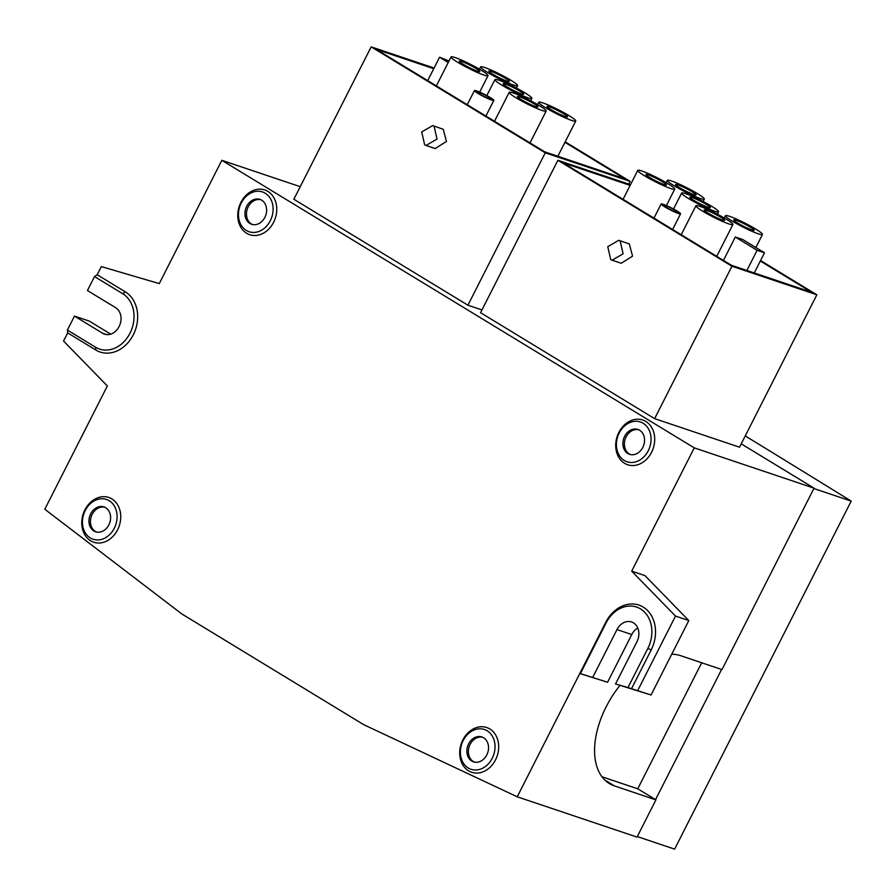 <?xml version="1.0" encoding="UTF-8"?>
<svg xmlns="http://www.w3.org/2000/svg" width="896" height="896" viewBox="0 0 896 896"><rect width="100%" height="100%" fill="white"/><g stroke="black" fill="none" stroke-linecap="round" stroke-linejoin="round"><path stroke-width="1.34" d="M692.115 197.557A11.547 1.232 26.9 0 0 689.819 197.198A11.547 1.232 26.9 0 0 696.405 201.846A11.547 1.232 26.9 0 0 708.109 207.29A11.547 1.232 26.9 0 0 710.405 207.648A11.547 1.232 26.9 0 0 703.83 203A11.547 1.232 26.9 0 0 692.115 197.557M706.406 210.28A11.547 1.232 26.9 0 0 704.099 209.922A11.547 1.232 26.9 0 0 710.685 214.57A11.547 1.232 26.9 0 0 722.389 220.013A11.547 1.232 26.9 0 0 724.696 220.36A11.547 1.232 26.9 0 0 718.11 215.723A11.547 1.232 26.9 0 0 706.406 210.28M677.835 184.834A11.547 1.232 26.9 0 0 675.539 184.475A11.547 1.232 26.9 0 0 682.125 189.123A11.547 1.232 26.9 0 0 693.829 194.566A11.547 1.232 26.9 0 0 696.125 194.925A11.547 1.232 26.9 0 0 689.55 190.277A11.547 1.232 26.9 0 0 677.835 184.834M735.986 220.226A11.547 1.232 26.9 0 0 733.69 219.867A11.547 1.232 26.9 0 0 740.264 224.515A11.547 1.232 26.9 0 0 751.968 229.958A11.547 1.232 26.9 0 0 754.275 230.317A11.547 1.232 26.9 0 0 747.69 225.669A11.547 1.232 26.9 0 0 735.986 220.226M676.301 212.24A7.874 0.84 26.9 0 0 677.869 212.475A7.874 0.84 26.9 0 0 673.378 209.306A7.874 0.84 26.9 0 0 665.403 205.598A7.874 0.84 26.9 0 0 663.835 205.352A7.874 0.84 26.9 0 0 668.315 208.522A7.874 0.84 26.9 0 0 676.301 212.24M664.25 184.621A11.547 1.232 26.9 0 0 666.546 184.979A11.547 1.232 26.9 0 0 659.971 180.331A11.547 1.232 26.9 0 0 648.256 174.888A11.547 1.232 26.9 0 0 645.96 174.53A11.547 1.232 26.9 0 0 652.534 179.178A11.547 1.232 26.9 0 0 664.25 184.621M521.394 93.856A11.547 1.232 26.9 0 0 523.69 94.214A11.547 1.232 26.9 0 0 517.115 89.566A11.547 1.232 26.9 0 0 505.4 84.123A11.547 1.232 26.9 0 0 503.104 83.765A11.547 1.232 26.9 0 0 509.678 88.413A11.547 1.232 26.9 0 0 521.394 93.856M478.677 92.165A7.874 0.84 26.9 0 0 477.109 91.918A7.874 0.84 26.9 0 0 481.6 95.088A7.874 0.84 26.9 0 0 489.586 98.806A7.874 0.84 26.9 0 0 491.154 99.042A7.874 0.84 26.9 0 0 486.662 95.872A7.874 0.84 26.9 0 0 478.677 92.165M519.68 96.846A11.547 1.232 26.9 0 0 517.384 96.488A11.547 1.232 26.9 0 0 523.97 101.136A11.547 1.232 26.9 0 0 535.674 106.579A11.547 1.232 26.9 0 0 537.97 106.926A11.547 1.232 26.9 0 0 531.395 102.29A11.547 1.232 26.9 0 0 519.68 96.846M477.523 71.187A11.547 1.232 26.9 0 0 479.83 71.546A11.547 1.232 26.9 0 0 473.245 66.898A11.547 1.232 26.9 0 0 461.541 61.454A11.547 1.232 26.9 0 0 459.245 61.096A11.547 1.232 26.9 0 0 465.819 65.744A11.547 1.232 26.9 0 0 477.523 71.187M491.12 71.4A11.547 1.232 26.9 0 0 488.824 71.042A11.547 1.232 26.9 0 0 495.398 75.69A11.547 1.232 26.9 0 0 507.114 81.133A11.547 1.232 26.9 0 0 509.41 81.491A11.547 1.232 26.9 0 0 502.824 76.843A11.547 1.232 26.9 0 0 491.12 71.4M549.259 106.792A11.547 1.232 26.9 0 0 546.963 106.434A11.547 1.232 26.9 0 0 553.549 111.082A11.547 1.232 26.9 0 0 565.253 116.525A11.547 1.232 26.9 0 0 567.549 116.883A11.547 1.232 26.9 0 0 560.974 112.235A11.547 1.232 26.9 0 0 549.259 106.792M685.765 193.682A20.72 2.206 26.9 0 0 681.632 193.043A20.72 2.206 26.9 0 0 693.448 201.387A20.72 2.206 26.9 0 0 714.47 211.154A20.72 2.206 26.9 0 0 718.592 211.803A20.72 2.206 26.9 0 0 706.787 203.459A20.72 2.206 26.9 0 0 685.765 193.682M700.045 206.405A20.72 2.206 26.9 0 0 695.912 205.766A20.72 2.206 26.9 0 0 707.728 214.11A20.72 2.206 26.9 0 0 728.75 223.877A20.72 2.206 26.9 0 0 732.883 224.515A20.72 2.206 26.9 0 0 721.067 216.171A20.72 2.206 26.9 0 0 700.045 206.405M671.474 180.958A20.72 2.206 26.9 0 0 667.352 180.32A20.72 2.206 26.9 0 0 679.168 188.664A20.72 2.206 26.9 0 0 700.19 198.442A20.72 2.206 26.9 0 0 704.312 199.08A20.72 2.206 26.9 0 0 692.496 190.736A20.72 2.206 26.9 0 0 671.474 180.958M729.624 216.35A20.72 2.206 26.9 0 0 725.491 215.712A20.72 2.206 26.9 0 0 737.307 224.056A20.72 2.206 26.9 0 0 758.33 233.834A20.72 2.206 26.9 0 0 762.462 234.472A20.72 2.206 26.9 0 0 750.646 226.128A20.72 2.206 26.9 0 0 729.624 216.35M663.309 204.333A10.886 1.154 26.9 0 0 661.136 203.997A10.886 1.154 26.9 0 0 667.352 208.376A10.886 1.154 26.9 0 0 678.395 213.506A10.886 1.154 26.9 0 0 680.557 213.842A10.886 1.154 26.9 0 0 674.352 209.462A10.886 1.154 26.9 0 0 663.309 204.333M641.894 171.013A20.72 2.206 26.9 0 0 637.773 170.374A20.72 2.206 26.9 0 0 649.589 178.718A20.72 2.206 26.9 0 0 670.611 188.485A20.72 2.206 26.9 0 0 674.733 189.123A20.72 2.206 26.9 0 0 662.917 180.79A20.72 2.206 26.9 0 0 641.894 171.013M757.109 250.298L764.501 252.784L742.706 239.512L735.302 237.026L757.109 250.298L746.872 270.469M499.038 80.248A20.72 2.206 26.9 0 0 494.917 79.61A20.72 2.206 26.9 0 0 506.733 87.954A20.72 2.206 26.9 0 0 527.755 97.72A20.72 2.206 26.9 0 0 531.877 98.37A20.72 2.206 26.9 0 0 520.061 90.026A20.72 2.206 26.9 0 0 499.038 80.248M476.594 90.899A10.886 1.154 26.9 0 0 474.421 90.563A10.886 1.154 26.9 0 0 480.626 94.942A10.886 1.154 26.9 0 0 491.669 100.072A10.886 1.154 26.9 0 0 493.842 100.408A10.886 1.154 26.9 0 0 487.637 96.029A10.886 1.154 26.9 0 0 476.594 90.899M513.318 92.971A20.72 2.206 26.9 0 0 509.197 92.333A20.72 2.206 26.9 0 0 521.013 100.677A20.72 2.206 26.9 0 0 542.035 110.443A20.72 2.206 26.9 0 0 546.157 111.082A20.72 2.206 26.9 0 0 534.341 102.738A20.72 2.206 26.9 0 0 513.318 92.971M455.179 57.579A20.72 2.206 26.9 0 0 451.046 56.941A20.72 2.206 26.9 0 0 462.862 65.285A20.72 2.206 26.9 0 0 483.885 75.051A20.72 2.206 26.9 0 0 488.018 75.69A20.72 2.206 26.9 0 0 476.202 67.346A20.72 2.206 26.9 0 0 455.179 57.579M484.758 67.525A20.72 2.206 26.9 0 0 480.637 66.886A20.72 2.206 26.9 0 0 492.442 75.23A20.72 2.206 26.9 0 0 513.464 85.008A20.72 2.206 26.9 0 0 517.597 85.646A20.72 2.206 26.9 0 0 505.781 77.302A20.72 2.206 26.9 0 0 484.758 67.525M449.008 60.973L439.566 57.232L448.224 62.507M542.909 102.917A20.72 2.206 26.9 0 0 538.776 102.278A20.72 2.206 26.9 0 0 550.592 110.622A20.72 2.206 26.9 0 0 571.614 120.4A20.72 2.206 26.9 0 0 575.736 121.038A20.72 2.206 26.9 0 0 563.931 112.694A20.72 2.206 26.9 0 0 542.909 102.917M754.275 272.955L764.501 252.784M723.442 260.411L735.302 237.026M427.694 80.629L439.566 57.232M260.882 199.763A13.093 10.517 -71.4 0 0 247.576 208.219A13.093 10.517 -71.4 0 0 251.373 223.944A13.093 10.517 -71.4 0 0 252.549 224.538M104.866 507.282A13.093 10.517 -71.4 0 0 91.56 515.738A13.093 10.517 -71.4 0 0 95.368 531.462A13.093 10.517 -71.4 0 0 96.533 532.056M638.814 429.8A13.093 10.517 -71.4 0 0 625.509 438.256A13.093 10.517 -71.4 0 0 629.317 453.981A13.093 10.517 -71.4 0 0 630.493 454.574M482.81 737.33A13.093 10.517 -71.4 0 0 469.493 745.774A13.093 10.517 -71.4 0 0 473.301 761.499A13.093 10.517 -71.4 0 0 474.477 762.093M249.883 223.474A13.126 10.55 108.6 0 1 246.254 207.256A13.126 10.55 108.6 0 1 260.154 199.461A13.126 10.55 108.6 0 1 261.688 200.2A13.126 10.55 108.6 0 1 265.418 216.182A13.126 10.55 108.6 0 1 251.787 224.336A13.126 10.55 108.6 0 1 249.883 223.474M93.867 530.992A13.126 10.55 108.6 0 1 90.238 514.774A13.126 10.55 108.6 0 1 104.138 506.99A13.126 10.55 108.6 0 1 105.672 507.718A13.126 10.55 108.6 0 1 109.402 523.712A13.126 10.55 108.6 0 1 95.782 531.854A13.126 10.55 108.6 0 1 93.867 530.992M627.827 453.51A13.126 10.55 108.6 0 1 624.187 437.293A13.126 10.55 108.6 0 1 638.098 429.509A13.126 10.55 108.6 0 1 639.632 430.237A13.126 10.55 108.6 0 1 643.362 446.23A13.126 10.55 108.6 0 1 629.731 454.373A13.126 10.55 108.6 0 1 627.827 453.51M471.811 761.04A13.126 10.55 108.6 0 1 468.171 744.822A13.126 10.55 108.6 0 1 482.082 737.027A13.126 10.55 108.6 0 1 483.616 737.766A13.126 10.55 108.6 0 1 487.346 753.749A13.126 10.55 108.6 0 1 473.715 761.902A13.126 10.55 108.6 0 1 471.811 761.04M620.155 240.923L623.101 253.803L612.102 260.176L610.714 259.538L607.768 246.669L618.766 240.285L620.155 240.923M760.323 261.038L811.574 292.23L731.416 265.272L563.158 162.859L630.157 185.394M434.09 126.213L437.024 139.093L426.014 145.454L424.648 144.827L421.702 131.947L432.723 125.586L434.09 126.213M564.939 142.33L624.859 178.797L544.701 151.838L376.443 49.426L433.754 68.701M241.248 202.989A20.989 16.867 108.6 0 1 265.227 193.222A20.989 16.867 108.6 0 1 270.323 220.685A20.989 16.867 108.6 0 1 246.344 230.451A20.989 16.867 108.6 0 1 241.248 202.989M85.232 510.507A20.989 16.867 108.6 0 1 109.211 500.752A20.989 16.867 108.6 0 1 114.307 528.203A20.989 16.867 108.6 0 1 90.328 537.97A20.989 16.867 108.6 0 1 85.232 510.507M619.192 433.026A20.989 16.867 108.6 0 1 643.171 423.27A20.989 16.867 108.6 0 1 648.267 450.722A20.989 16.867 108.6 0 1 624.288 460.488A20.989 16.867 108.6 0 1 619.192 433.026M463.176 740.555A20.989 16.867 108.6 0 1 487.155 730.789A20.989 16.867 108.6 0 1 492.251 758.251A20.989 16.867 108.6 0 1 468.272 768.006A20.989 16.867 108.6 0 1 463.176 740.555M94.528 276.562L97.194 274.736L125.35 291.883L122.696 293.709L94.528 276.562L87.45 290.528L115.618 307.664A14.426 11.603 108.6 0 1 119.112 326.547A14.426 11.603 108.6 0 1 104.518 334.13A14.426 11.603 108.6 0 1 102.626 333.256L74.469 316.109L89.253 321.082L110.69 334.13M122.696 293.709A30.173 24.248 108.6 0 1 130.021 333.178A30.173 24.248 108.6 0 1 95.547 347.211L67.39 330.064L74.469 316.109M618.766 240.285L629.328 244.003L632.554 256.133L621.264 263.256L612.102 260.176M630.493 184.71L557.883 160.294L731.954 266.246L816.85 294.795L760.57 260.534M432.723 125.574L443.251 129.304L446.466 141.445L435.176 148.557L426.014 145.466M434.09 68.018L371.168 46.861L545.238 152.813L630.134 181.362L565.186 141.837M637.773 628.029A14.426 11.603 -71.4 0 0 631.77 634.547L607.578 682.237L580.362 673.624L606.077 622.944A30.173 24.248 108.6 0 1 640.539 608.91A30.173 24.248 108.6 0 1 647.864 648.379L627.973 687.59L615.552 683.95L651.045 694.994L688.811 620.558L645.008 575.635L631.702 571.155L694.254 447.866L221.827 160.317L159.275 283.606L101.315 266.594L97.194 274.736M592.782 677.264L616.974 629.574A14.426 11.603 108.6 0 1 631.568 621.981A14.426 11.603 108.6 0 1 636.966 641.738L615.552 683.95M627.973 687.59L651.045 694.994M580.362 673.624L579.779 673.512L605.741 622.328A32.794 26.365 108.6 0 1 643.205 607.085A32.794 26.365 108.6 0 1 651.168 649.981L631.523 688.699M462.84 739.939A23.61 18.984 108.6 0 1 489.81 728.963A23.61 18.984 108.6 0 1 495.544 759.853A23.61 18.984 108.6 0 1 468.574 770.829A23.61 18.984 108.6 0 1 462.84 739.939M117.6 529.805A23.61 18.984 108.6 0 1 90.63 540.792A23.61 18.984 108.6 0 1 84.896 509.902A23.61 18.984 108.6 0 1 111.877 498.915A23.61 18.984 108.6 0 1 117.6 529.805M273.616 222.286A23.61 18.984 108.6 0 1 246.646 233.274A23.61 18.984 108.6 0 1 240.912 202.384A23.61 18.984 108.6 0 1 267.882 191.397A23.61 18.984 108.6 0 1 273.616 222.286M125.35 291.883A32.794 26.365 108.6 0 1 133.314 334.779A32.794 26.365 108.6 0 1 95.85 350.034L67.682 332.886L67.39 330.064M651.56 452.323A23.61 18.984 108.6 0 1 624.579 463.31A23.61 18.984 108.6 0 1 618.856 432.421A23.61 18.984 108.6 0 1 645.826 421.434A23.61 18.984 108.6 0 1 651.56 452.323M637.728 690.514L675.494 616.078L688.811 620.558M619.942 685.418A73.45 42.986 121.3 0 0 606.133 706.877A73.45 42.986 121.3 0 0 609.347 783.552A73.45 42.986 121.3 0 0 614.499 785.938L655.917 799.87L637.034 837.088L517.227 796.802L363.619 724.618L181.877 613.995L44.8 509.253L107.352 385.952L63.549 341.029L67.682 332.886M557.883 160.294L480.57 312.693L654.629 418.645L731.954 266.246M654.629 418.645L739.536 447.194L816.85 294.795M481.97 309.938L467.914 305.211L545.238 152.813M628.734 184.117L630.134 181.362M467.914 305.211L293.854 199.259L371.168 46.861M517.227 796.802L579.779 673.512L607.578 682.237M675.494 616.078L631.702 571.155M741.238 443.845L814.05 488.163L721.997 669.603L680.59 655.67A73.45 42.986 121.3 0 0 671.742 654.203M601.966 776.776L637.739 788.805L701.691 662.771M637.739 788.805L655.917 799.87M300.227 186.682L221.827 160.317M814.05 488.163L694.254 447.866M655.547 799.646L721.594 669.469M637.291 836.584L674.632 849.139L851.2 501.099L813.859 488.544M851.2 501.099A8919.243 948.606 26.9 0 0 745.259 435.915M631.77 634.547L616.974 629.574M651.168 649.981L647.864 648.379M95.85 350.034L95.547 347.211M605.741 622.328L606.077 622.944M106.557 334.578L102.626 333.256M604.867 780.08L614.499 785.938M673.534 209.014L681.632 193.043M717.382 214.2L718.592 211.803M681.229 234.718L695.912 205.766M666.176 182.638L667.352 180.32M716.733 256.334L732.883 224.515M724.326 218.019L725.491 215.712M703.102 201.477L704.312 199.08M672.627 229.488L680.557 213.842M623.078 199.326L637.773 170.374M755.843 247.509L762.462 234.472M653.968 218.131L661.136 203.997M666.411 205.542L674.733 189.123M486.808 95.581L494.917 79.61M530.656 100.766L531.877 98.37M485.901 116.054L493.842 100.408M516.376 88.043L517.597 85.646M530.018 142.901L546.157 111.082M467.253 104.698L474.421 90.563M494.502 121.285L509.197 92.333M479.685 92.109L488.018 75.69M436.363 85.893L451.046 56.941M479.461 69.205L480.637 66.886M557.861 156.262L575.736 121.038M537.6 104.586L538.776 102.278"/></g></svg>
